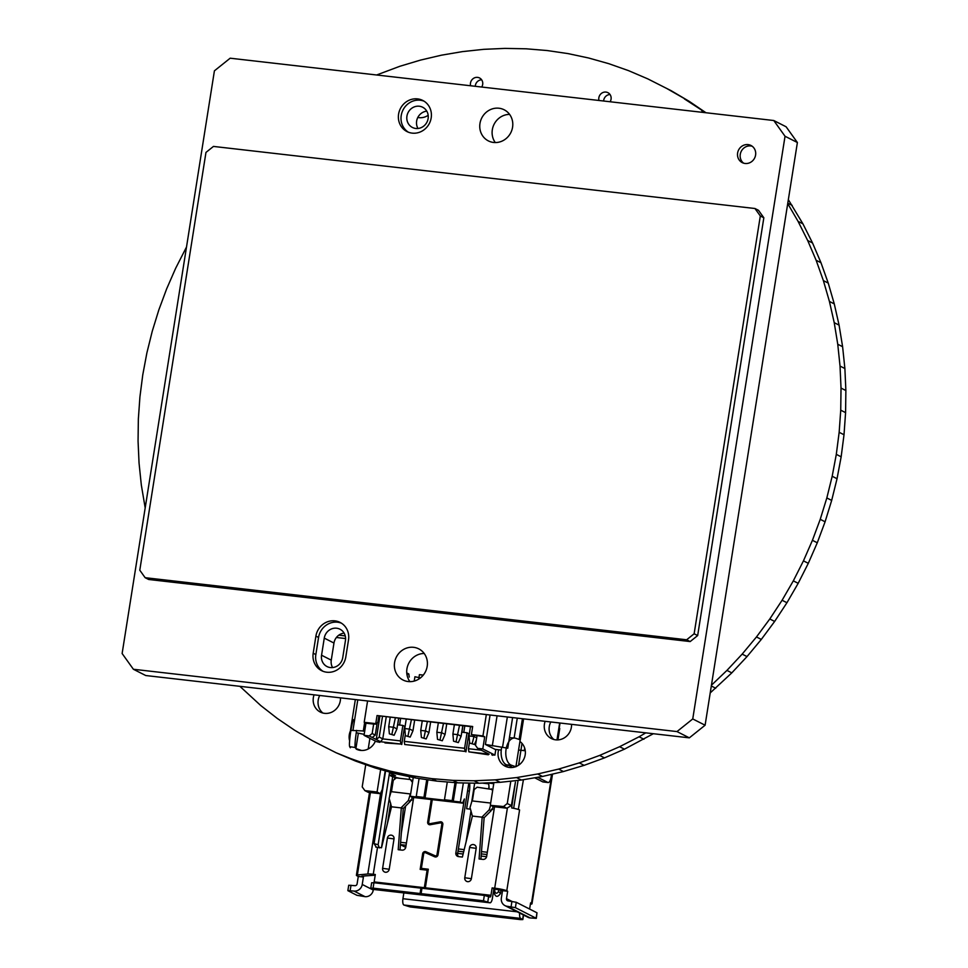 <?xml version="1.0" encoding="UTF-8"?>
<svg xmlns="http://www.w3.org/2000/svg" width="968" height="968" viewBox="0 0 968 968"><rect width="100%" height="100%" fill="white"/><g stroke="black" fill="none" stroke-linecap="round" stroke-linejoin="round"><path stroke-width="1.45" d="M787.71 203.595L798.068 221.369L807.675 240.5L816.133 260.271L823.381 280.611L829.419 301.435L834.222 322.671L837.756 344.245L840.03 366.073L841.023 388.071L840.732 410.178L839.159 432.297L836.304 454.355L841.156 456.811L837.042 478.724L831.681 500.408L825.087 521.788L817.282 542.782L808.304 563.316L798.176 583.329L786.948 602.725L774.642 621.444L761.32 639.412L747.018 656.582L731.808 672.869L710.222 692.906M836.304 454.355L832.19 476.256L837.042 478.724M832.19 476.256L826.829 497.939L831.681 500.408M826.829 497.939L820.235 519.32L825.087 521.788M820.235 519.32L812.43 540.313L817.282 542.782M812.43 540.313L803.452 560.859L808.304 563.316M803.452 560.859L793.324 580.861L798.176 583.329M793.324 580.861L782.096 600.257L786.948 602.725M782.096 600.257L769.79 618.976L774.642 621.444M769.79 618.976L756.468 636.956L761.32 639.412M756.468 636.956L742.166 654.114L747.018 656.582M742.166 654.114L726.944 670.4L731.808 672.869M711.311 685.985L715.715 688.224M726.944 670.4L711.432 685.223M653.352 733.72L624.445 749.171L604.492 757.884L584.127 765.349L563.449 771.544L542.504 776.457L521.389 780.039L500.178 782.313L478.954 783.245L457.779 782.846L436.737 781.103L415.901 778.042L395.355 773.662L375.173 767.975L355.425 761.017L336.174 752.789L312.664 740.883L294.647 730.259L277.332 718.474L260.803 705.575L239.858 686.312M645.777 732.861L639.074 736.781L643.926 739.25M639.074 736.781L619.593 746.715L624.445 749.171M619.593 746.715L599.64 755.415L604.492 757.884M599.64 755.415L579.275 762.893L584.127 765.349M579.275 762.893L558.596 769.088L563.449 771.544M558.596 769.088L537.651 773.989L542.504 776.457M537.651 773.989L516.537 777.582L521.389 780.039M516.537 777.582L495.326 779.845L500.178 782.313M495.326 779.845L474.102 780.777L478.954 783.245M474.102 780.777L452.927 780.377L457.779 782.846M452.927 780.377L431.885 778.647L436.737 781.103M431.885 778.647L411.049 775.586L415.901 778.042M411.049 775.586L390.503 771.193L395.355 773.662M390.503 771.193L370.32 765.519L375.173 767.975M370.32 765.519L350.573 758.549L355.425 761.017M350.573 758.549L336.174 752.789M331.322 750.333L312.664 740.883M145.188 507.946L141.316 484.944L139.053 463.115L138.061 441.106L138.351 419.011L139.924 396.892L142.768 374.834L146.882 352.921L152.254 331.238L158.849 309.857L166.653 288.863L175.631 268.33L186.509 247.022M376.637 74.984L399.808 66.296L420.487 60.101L441.42 55.188L462.535 51.606L483.746 49.332L504.981 48.4L526.156 48.799L547.198 50.542L568.034 53.603L588.58 57.983L608.763 63.67L628.51 70.628L647.749 78.856L671.272 90.762L689.289 101.386L705.975 112.748M666.42 88.294L689.289 101.386M684.436 98.93L705.684 112.712M701.752 110.715L704.075 112.53M788.339 199.65L802.92 223.826L812.527 242.968L820.985 262.739L828.233 283.079L834.271 303.892L839.075 325.127L842.608 346.701L844.882 368.53L845.875 390.54L845.584 412.634L844.011 434.753L841.156 456.811M787.783 203.171L792.187 205.398M798.068 221.369L802.92 223.826M807.675 240.5L812.527 242.968M816.133 260.271L820.985 262.739M823.381 280.611L828.233 283.079M829.419 301.435L834.271 303.892M834.222 322.671L839.075 325.127M837.756 344.245L842.608 346.701M840.03 366.073L844.882 368.53M841.023 388.071L845.875 390.54M840.732 410.178L845.584 412.634M839.159 432.297L844.011 434.753M571.556 724.342A14.423 13.455 116.9 0 1 565.106 737.338A14.423 13.455 116.9 0 1 551.373 738.548A14.423 13.455 116.9 0 1 544.427 724.137A14.423 13.455 116.9 0 1 545.153 721.317M553.938 739.516A14.423 13.455 116.9 0 1 549.279 726.605A14.423 13.455 116.9 0 1 550.804 721.971M515.714 766.68A14.423 13.455 116.9 0 1 505.175 766.184A14.423 13.455 116.9 0 1 498.217 751.773A14.423 13.455 116.9 0 1 498.677 749.776M519.997 741.548A14.423 13.455 116.9 0 1 525.176 754.919A14.423 13.455 116.9 0 1 515.956 766.583M507.728 767.152A14.423 13.455 116.9 0 1 504.739 763.619M598.974 100.478A6.522 6.086 116.9 0 1 607.916 92.674A6.522 6.086 116.9 0 1 610.106 101.761M603.633 101.011A6.522 6.086 116.9 0 1 610.021 94.525M349.605 740.774A14.423 13.455 116.9 0 1 349.303 734.7A14.423 13.455 116.9 0 1 350.706 730.308M375.366 741.077A14.423 13.455 116.9 0 1 356.26 749.111M340.482 697.855A14.423 13.455 116.9 0 1 334.033 710.851A14.423 13.455 116.9 0 1 320.299 712.061A14.423 13.455 116.9 0 1 313.354 697.65A14.423 13.455 116.9 0 1 314.08 694.83M322.864 713.029A14.423 13.455 116.9 0 1 318.206 700.106A14.423 13.455 116.9 0 1 319.73 695.472M470.605 85.765A6.522 6.086 116.9 0 1 479.535 77.96A6.522 6.086 116.9 0 1 481.725 87.035M475.264 86.297A6.522 6.086 116.9 0 1 481.653 79.799M428.183 115.301A14.423 13.455 116.9 0 1 417.813 117.467M686.651 639.775L145.139 577.69L148.673 579.481L690.184 641.566L686.651 639.775L694.141 633.774L697.662 635.565L690.184 641.566M760.316 215.973L754.955 208.507L758.489 210.298L763.837 217.764L760.316 215.973L694.141 633.774M145.139 577.69L139.791 570.212L205.966 152.424L213.456 146.422L754.955 208.507M763.837 217.764L697.662 635.565M398.586 114.139A17.448 16.287 -63.1 0 0 406.983 131.575A17.448 16.287 -63.1 0 0 429.405 123.384A17.448 16.287 -63.1 0 0 422.786 100.454A17.448 16.287 -63.1 0 0 398.586 114.139M479.971 123.468A17.448 16.287 -63.1 0 0 488.38 140.905A17.448 16.287 -63.1 0 0 510.789 132.713A17.448 16.287 -63.1 0 0 504.171 109.783A17.448 16.287 -63.1 0 0 479.971 123.468M676.983 731.578L133.39 669.263L145.744 675.531L689.337 737.846L676.983 731.578L692.749 718.946L705.103 725.213L689.337 737.846M785.036 136.258L773.771 120.516L786.113 126.784L797.39 142.526L785.036 136.258L692.749 718.946M133.39 669.263L122.125 653.521L214.412 70.833L230.178 58.201L773.771 120.516M394.581 662.572A17.448 16.287 -63.1 0 0 402.99 679.996A17.448 16.287 -63.1 0 0 425.412 671.804A17.448 16.287 -63.1 0 0 418.781 648.875A17.448 16.287 -63.1 0 0 394.581 662.572M345.806 656.97L348.516 639.86A17.448 16.287 -63.1 0 0 340.107 622.424A17.448 16.287 -63.1 0 0 315.907 636.121L313.196 653.231A17.448 16.287 -63.1 0 0 321.606 670.667A17.448 16.287 -63.1 0 0 345.806 656.97M737.616 153.017A9.62 8.978 -63.1 0 0 742.25 162.624A9.62 8.978 -63.1 0 0 754.604 158.099A9.62 8.978 -63.1 0 0 750.95 145.466A9.62 8.978 -63.1 0 0 737.616 153.017M417.982 128.49A11.338 10.575 116.9 0 1 416.639 121.06A11.338 10.575 116.9 0 1 426.779 111.151M406.935 116.136A11.338 10.575 116.9 0 1 422.665 107.242A11.338 10.575 116.9 0 1 426.961 122.137A11.338 10.575 116.9 0 1 412.404 127.461A11.338 10.575 116.9 0 1 406.935 116.136M345.443 640.55L342.733 657.659A11.338 10.575 116.9 0 1 327.015 666.553A11.338 10.575 116.9 0 1 321.558 655.227L324.268 638.118A11.338 10.575 116.9 0 1 339.986 629.224A11.338 10.575 116.9 0 1 345.443 640.55M332.605 667.581A11.338 10.575 116.9 0 1 331.262 660.152L333.972 643.042A11.338 10.575 116.9 0 1 344.112 633.12M797.39 142.526L705.103 725.213M495.301 142.562A17.448 16.287 116.9 0 1 492.325 129.736A17.448 16.287 116.9 0 1 509.591 114.393M409.924 681.654A17.448 16.287 116.9 0 1 406.935 668.827A17.448 16.287 116.9 0 1 424.214 653.485M322.961 671.272A17.448 16.287 116.9 0 1 315.846 654.574L318.557 637.464A17.448 16.287 116.9 0 1 341.401 623.162M408.339 132.18A17.448 16.287 116.9 0 1 401.224 115.482A17.448 16.287 116.9 0 1 424.069 101.18M743.63 163.181A9.62 8.978 116.9 0 1 740.266 154.36A9.62 8.978 116.9 0 1 752.221 146.253M338.8 635.165L345.249 635.903M336.392 637.489L345.588 638.541M419.084 778.514L416.228 796.507L417.329 797.075L410.275 796.265L413.251 777.473M447.289 781.975L444.469 799.75L445.582 800.306L425.037 797.959L427.916 779.809M494.527 806.792L486.662 856.402A3.436 3.206 116.9 0 1 482.923 859.402L479.075 858.967L482.173 817.186L472.384 816.06L462.389 857.055L458.529 856.607A3.436 3.206 116.9 0 1 455.855 852.869L464.398 798.963L462.547 803.125L460.344 802L453.278 801.189L456.206 782.713M460.344 802L463.357 782.955M523.422 779.7L518.328 809.442A9.62 1.137 -171 0 0 511.661 807.929L515.412 782.168L511.37 805.594L506.833 808.195L503.529 806.525L491.163 805.424M413.651 797.511L405.786 847.133A3.436 3.206 116.9 0 1 402.047 850.134L398.199 849.698L401.309 807.917L403.269 808.462L410.263 801.443L410.734 799.87L411.618 800.318L410.638 800.197M462.547 803.125L412.477 797.378L410.275 796.265M468.827 783.051L457.622 853.764A3.436 3.206 -63.1 0 0 458.469 856.607M490.957 895.315L492.131 887.91L494.696 888.2A9.62 1.137 -171 0 1 506.772 890.802L507.656 891.25L506.482 898.655A2.057 1.924 -63.1 0 0 508.091 900.905L516.246 902.273L536.986 912.788L536.32 918.354L515.399 907.657L507.232 906.29A7.562 7.054 116.9 0 1 501.351 898.074L502.525 890.657L493.898 888.805L492.409 898.231A5.493 1.875 -83.5 0 1 490.014 902.805A5.493 1.875 -83.5 0 1 489.784 902.733L483.492 900.797L421.104 893.645L421.951 888.249L484.339 895.412L489.977 897.009A2.057 0.702 96.5 0 0 490.062 897.034A2.057 0.702 96.5 0 0 490.957 895.315L425.363 887.801L428.304 869.203L421.37 868.405L423.681 853.849A1.379 1.283 -63.1 0 1 425.533 852.747L434.705 856.801A2.468 2.311 -63.1 0 0 438.032 854.805L442.836 824.482A2.468 2.311 -63.1 0 0 440.246 821.82L430.131 823.659L431.716 824.458M375.802 847.109L376.286 847.194A9.62 1.137 -171 0 1 377.532 847.327L381.513 847.774L391.508 806.792L401.309 807.917M423.863 895.049A5.493 1.875 -83.5 0 1 423.391 895.158A5.493 1.875 -83.5 0 1 423.161 895.097L420.076 893.524L420.923 888.14L373.938 882.743A2.057 0.702 96.5 0 0 374.144 881.921L375.318 874.515L373.261 874.273A9.62 1.137 -171 0 0 367.804 874.007L380.606 793.203M424.141 888.503A2.057 0.702 -83.5 0 0 424.335 887.68L427.106 870.159L428.074 870.655M442.86 823.865L441.154 822.994A1.379 1.283 -63.1 0 1 441.807 824.373L437.004 854.696A1.379 1.283 -63.1 0 1 435.164 855.797L425.981 851.743A2.468 2.311 -63.1 0 0 422.653 853.728L420.173 869.361L427.106 870.159M441.154 822.994A1.379 1.283 -63.1 0 0 440.379 822.885L430.252 824.724A2.468 2.311 -63.1 0 1 427.674 822.062L428.691 822.582M431.341 824.53A1.379 1.283 -63.1 0 1 431.123 824.446L429.356 823.55A1.379 1.283 -63.1 0 1 428.691 822.183L432.2 800.076L431.171 799.955L427.674 822.062M429.356 823.55A1.379 1.283 -63.1 0 0 430.131 823.659M471.38 878.666A3.436 3.206 116.9 0 1 467.629 881.666A3.436 3.206 -63.1 0 1 466.612 881.364A3.436 3.436 0 0 1 464.773 877.758L471.38 878.666L476.183 848.343A3.436 3.206 116.9 0 0 474.526 844.907A3.436 3.436 0 0 0 469.577 847.436L476.183 848.343M473.509 844.604A3.436 3.206 116.9 0 1 474.526 844.907M391.35 835.19A3.436 3.206 116.9 0 1 394.024 838.917L389.221 869.252A3.436 3.206 116.9 0 1 385.47 872.253A3.436 3.206 -63.1 0 1 384.453 871.938A3.436 3.436 0 0 1 382.614 868.344L387.418 838.022L394.024 838.917M424.649 895.267A5.493 1.875 -83.5 0 1 424.42 895.279A5.493 1.875 -83.5 0 1 424.19 895.206L421.104 893.645M425.363 887.801A2.057 0.702 -83.5 0 1 425.158 888.624M520.663 918.402L403.85 905.007L410.142 906.943L520.542 919.6L522.829 919.576L520.663 918.402A5.493 1.875 -83.5 0 1 519.635 913.054M493.898 888.805L492.131 887.91M403.85 905.007A5.493 1.875 -83.5 0 1 402.93 898.715L403.85 892.92M373.43 889.386A5.493 1.875 -83.5 0 1 373.188 889.41A5.493 1.875 -83.5 0 1 372.97 889.338L370.792 888.164L371.651 882.768L373.938 882.743L373.091 888.14L370.792 888.164M429.949 853.607L429.877 854.659M551.53 774.34L551.143 776.832A6.873 2.335 -83.5 0 1 548.154 782.543L543.012 781.95A6.873 2.335 -83.5 0 1 542.733 781.866L534.687 777.776M375.209 875.193L361.826 876.149L363.411 877.044L362.238 884.462A7.562 7.054 116.9 0 1 354.01 891.068L347.863 890.645L348.722 885.248L354.857 885.672A2.057 1.924 -63.1 0 0 357.107 883.869L358.281 876.463L356.914 875.762A9.62 1.137 -171 0 1 356.393 875.29L369.522 792.453M548.154 782.543A6.873 2.335 -83.5 0 1 547.864 782.446L537.663 777.28M559.673 722.987L556.987 739.915M518.703 809.49L519.586 809.938A9.62 1.137 -171 0 0 518.328 809.442M530.391 904.173A9.62 1.137 -171 0 0 531.989 903.81A9.62 1.137 -171 0 0 531.48 903.338L530.597 902.89L529.617 909.049M557.362 739.915L560.036 723.023M522.018 743.4L518.57 765.216M518.086 780.402L513.657 808.292M380.388 793.7L377.072 792.018L364.888 790.626L368.191 792.308L380.388 793.7L382.239 789.549L385.204 770.806M506.833 808.195L493.353 806.659L491.151 805.533M453.278 801.189L452.177 800.633L455.033 782.616M444.469 799.75L452.177 800.633M425.037 797.959L423.936 797.39L426.743 779.639M416.228 796.507L423.936 797.39M377.072 792.018L380.642 769.524M369.897 738.306L368.215 748.978M365.735 764.647L362.201 786.887L364.888 790.626M493.922 782.592L490.365 805.013M511.37 805.594L507.268 803.525L503.529 806.525M507.268 803.525L510.814 781.176M361.56 750.478L355.909 748.579L358.354 733.175M355.909 748.579L355.268 747.502L349.678 746.679L350.319 747.768M515.92 766.753L511.431 765.228A13.746 7.732 94.4 0 1 505.949 750.188A13.746 7.732 94.4 0 1 514.613 738.052A13.746 7.732 94.4 0 1 515.702 738.269L520.191 739.794L515.92 766.753M501.775 747.018A13.746 7.732 -85.6 0 0 506.748 764.865L511.249 766.39L511.842 767.527M356.647 730.38A13.746 1.319 98.3 0 0 355.268 747.502M349.678 746.679A13.746 1.319 -81.7 0 1 350.634 732.207A13.746 1.319 -81.7 0 1 353.816 719.611M376.286 847.194L374.084 843.648L378.125 844.725L379.347 847.908M385.603 770.915L374.084 843.648M389.523 772.742L395.525 775.791L389.16 775.065L392.415 776.735L399.76 778.308M493.74 783.681L486.88 782.894M482.318 783.1L488.574 783.814A10.987 3.739 -83.5 0 1 489.046 788.557M473.606 783.148L474.598 783.644M469.589 783.064A10.987 3.739 -83.5 0 1 469.407 791.134L467.58 790.916M470.509 809.163L466.612 808.716L469.407 791.134M466.116 841.749L471.017 810.797M401.212 833.835L405.592 806.126M487.327 852.264L481.447 851.586M464.204 849.601L458.384 848.936M406.451 842.983L400.583 842.317M409.464 779.421A10.987 3.739 96.5 0 0 409.319 776.639M405.737 847.387L400.401 844.677M486.964 854.538L481.277 853.885M463.648 851.864L458.021 851.211M406.088 845.258L400.401 844.616M486.601 856.716L481.12 856.087M463.127 854.018L457.683 853.389M390.697 773.347L389.451 773.202M373.37 889.435L373.273 890.052A7.562 7.054 116.9 0 1 365.033 896.658L356.877 895.291L347.863 890.645M559.226 728.13A9.62 1.137 9 0 1 559.746 728.601L557.955 739.891M507.656 891.25L502.525 890.657M356.393 875.29A9.62 1.137 -171 0 1 357.361 874.963L367.804 874.007M358.281 876.463L363.411 877.044M507.232 906.29L530.174 917.93L536.32 918.354M530.174 917.93A7.562 7.054 116.9 0 1 527.923 917.265L504.994 905.625M428.195 869.881L421.37 868.405M442.424 822.679A2.468 2.311 -63.1 0 0 442.013 822.715L440.936 822.909M429.417 823.574A2.468 2.311 -63.1 0 0 429.852 824.76M435.164 855.797L427.747 852.639A2.468 2.311 -63.1 0 0 425.642 852.796M422.169 868.804L422.048 869.579M403.269 808.462L400.014 849.904M480.89 859.173L484.133 817.73L491.139 810.712L491.611 809.139L492.494 809.587L492.978 806.465M420.076 893.524L373.091 888.14M420.923 888.14L421.891 888.624M431.171 799.955L432.139 800.451M482.173 817.186L484.133 817.73M482.258 816.786L489.264 809.756L490.631 805.146M490.679 803.053L471.973 800.911L470.012 807.554L472.384 816.06M491.139 810.712L489.264 809.756M472.348 800.96L474.151 789.585L477.139 787.19L492.809 789.585M491.514 809.478L492.494 809.587M492.627 790.723L491.26 788.799M391.508 806.792L389.136 798.285L391.096 791.642L410.638 793.99M410.347 793.845L408.387 800.488L401.381 807.506M391.471 791.679L393.274 780.317L396.263 777.909L410.384 779.53L412.465 782.434M411.618 800.318L412.114 797.196M408.387 800.488L410.263 801.443M410.384 779.53L412.671 781.152M389.632 772.053L378.125 844.725M435.806 856.196L435.685 856.982M428.171 852.832L428.098 853.885M494.672 888.89L494.067 892.702C495.519 897.288 497.661 897.542 500.492 893.44L501.037 889.979M500.492 893.44L498.544 891.492L498.859 889.459M494.067 892.702L494.684 891.056C495.555 893.815 496.838 893.96 498.544 891.492M495.023 888.926L494.684 891.056M379.843 742.335L376.395 741.597L364.041 735.329L369.171 735.922L380.642 741.742L400.861 744.053L384.974 742.928M488.32 754.774L468.899 751.858L489.118 754.169L477.647 748.349L482.79 748.942L494.914 755.1L495.81 749.45M482.79 748.942L484.702 736.817L471.392 734.591L472.674 726.508L377.036 715.546L375.753 723.628L376.637 724.076L377.944 721.825L378.851 716.102M486.323 714.578L482.947 735.922L484.702 736.817M501.243 750.079L495.108 749.377L485.404 744.452L490.062 715.001M364.198 734.361L356.26 732.728M485.404 744.452L507.752 748.228L512.604 717.59M350.912 730.404L364.718 731.009M492.301 745.929L497.08 715.8M502.574 747.115L507.341 716.985M514.129 738.015L517.275 718.123M367.574 700.953L364.198 722.31L365.964 723.205L364.041 735.329M363.29 731.142L364.646 722.539M353.017 729.957L357.785 699.84M350.489 730.187L355.341 699.561M482.947 735.922L471.392 734.591M364.198 722.31L375.753 723.628M477.647 748.349L475.506 745.36L477.006 735.934M369.171 735.922L372.172 733.514L373.66 724.076L365.964 723.205M465.051 751.41L404.709 744.501L465.051 751.41L464.592 748.276L467.048 732.776L461.917 732.183L462.934 725.734M494.914 755.1L491.708 754.725L492.809 755.294M400.861 744.053L400.413 740.907L402.857 725.407L397.727 724.826L398.743 718.377M401.744 744.501L404.624 726.303L402.857 725.407M380.642 741.742L382.759 738.886L400.413 740.907M404.709 744.501L404.261 741.355L464.592 748.276M468.899 751.858L468.439 748.712L481.253 750.176M379.916 716.223L376.237 739.504L379.226 737.096L382.759 738.886L386.232 716.949M372.256 737.483L375.257 735.087L372.172 733.514M382.481 716.514L379.226 737.096M377.133 723.205L375.257 735.087M373.66 724.076L376.637 724.076M472.614 726.847L377.036 715.546M404.261 741.355L405.314 734.664M468.439 748.712L469.541 741.766M465.935 751.858L468.814 733.671L467.048 732.776M463.781 732.401L464.809 725.952M399.602 725.044L400.619 718.595M398.598 718.365L396.928 728.892L393.843 727.319L388.712 726.726L389.366 733.841L394.133 735.256L389.366 733.841M395.319 717.99L391.931 734.131M390.189 717.397L388.712 726.726M396.928 728.892L394.133 735.256M414.643 720.204L412.973 730.731L409.887 729.158L404.757 728.565L405.411 735.68L410.19 737.096L405.411 735.68M411.364 719.829L407.976 735.97M406.233 719.236L404.757 728.565M412.973 730.731L410.19 737.096M430.627 722.031L428.957 732.558L425.872 730.997L420.741 730.404L421.395 737.507L426.162 738.923L421.395 737.507M427.348 721.656L423.96 737.81M422.217 721.063L420.741 730.404M428.957 732.558L426.162 738.923M446.732 723.882L445.074 734.409L441.977 732.837L436.846 732.256L437.5 739.358L442.279 740.774L437.5 739.358M443.465 723.507L440.077 739.649M438.322 722.915L436.846 732.256M445.074 734.409L442.279 740.774M462.789 725.722L461.119 736.249L458.033 734.676L452.891 734.095L453.556 741.198L458.324 742.613L453.556 741.198M459.51 725.347L456.122 741.488M454.367 724.754L452.891 734.095M461.119 736.249L458.324 742.613M476.704 737.822L474.139 736.527L469.008 735.934L469.661 743.049L474.441 744.465L469.661 743.049M474.332 735.281L472.227 743.339M470.484 726.605L469.008 735.934M476.341 740.121L474.441 744.465M409.258 677.104L408.798 673.958L407.48 673.28L407.129 675.482M407.48 673.28L406.778 673.208M418.721 679.112L419.422 674.66L423.27 675.095M414.231 681.073L414.921 676.741L420.427 677.915M522.418 718.716L519.138 739.443M523.591 718.849L520.264 739.891M524.668 748.082L524.257 750.66L518.57 750.006M324.268 638.118L333.972 643.042M321.558 655.227L331.262 660.152M315.907 636.121L318.557 637.464M313.196 653.231L315.846 654.574M455.855 852.869L457.622 853.764M507.426 807.856L494.696 888.2M377.532 847.327L373.261 874.273M424.335 887.68L374.144 881.921M389.221 869.252L382.614 868.344M522.647 919.406L523.361 914.941M488.659 896.332L487.799 901.728M519.586 809.938L506.772 890.802M506.482 898.655L511.721 901.317M531.48 903.338L551.929 774.243M506.748 764.865L511.431 765.228M488.985 786.536L488.671 788.509M362.238 884.462L373.273 890.052M381.44 847.774L389.233 798.6M389.463 797.184L392.681 776.796M387.478 823.332L390.661 803.186M394.436 779.373L394.775 777.244M511.092 906.738L511.939 901.341M515.399 907.657L516.246 902.273M536.986 912.788L536.127 918.184M489.784 902.733L424.19 895.206M423.161 895.097L372.97 889.338M484.339 895.412L483.492 900.797M422.653 853.728L423.621 854.224M425.981 851.743L427.747 852.639M437.004 854.696L437.947 855.168M441.807 824.373L442.775 824.857M440.246 821.82L442.013 822.715M517.214 911.82L402.93 898.715M351.009 885.236L350.15 890.62M354.01 891.068L365.033 896.658M357.361 874.963L370.417 792.562M547.864 782.446L542.733 781.866M469.577 847.436L464.773 877.758M392.367 835.493A3.436 3.436 0 0 0 387.418 838.022M522.829 919.576L523.555 915.038M509.93 737.689L514.613 738.052M474.671 783.16L471.743 801.698M490.014 902.805L424.42 895.279M423.391 895.158L373.188 889.41M531.989 903.81L552.534 774.097"/></g></svg>
